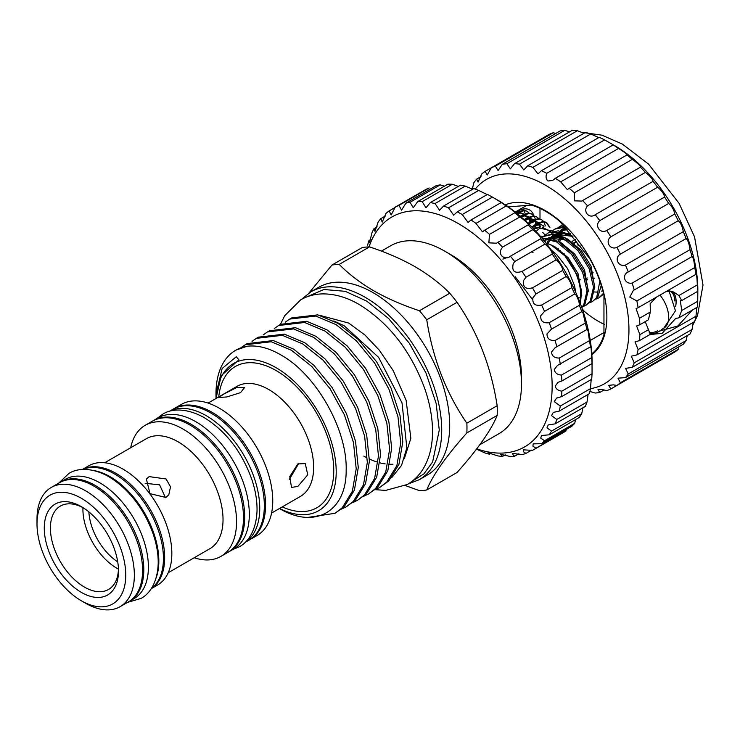 <?xml version="1.0" encoding="UTF-8"?>
<svg xmlns="http://www.w3.org/2000/svg" width="740" height="740" viewBox="0 0 740 740"><rect width="100%" height="100%" fill="white"/><g stroke="black" fill="none" stroke-linecap="round" stroke-linejoin="round"><path stroke-width="1.11" d="M659.719 331.021L677.859 325.97L692.51 309.958M604.145 389.925L599.788 392.45L597.966 389.721L602.082 389.545L606.745 390.628A125.791 72.631 -120 0 0 610.824 388.963L608.706 385.346L613.358 384.856L616.901 385.447A125.791 72.631 -120 0 0 620.388 382.746L617.983 378.168L625.448 377.631A125.791 72.631 -120 0 0 628.251 373.968L625.577 368.372L632.154 367.373A125.791 72.631 -120 0 0 634.208 362.831L631.303 356.19L636.863 354.923A125.791 72.631 -120 0 0 638.12 349.613L635.013 341.936L639.462 340.585A125.791 72.631 -120 0 0 639.887 334.647L636.613 325.952L639.887 324.721A125.791 72.631 -120 0 0 639.462 318.293L636.067 308.636L638.12 307.711A125.791 72.631 -120 0 0 636.863 300.958L629.786 297.101L633.385 290.413L634.208 289.978A125.791 72.631 -120 0 0 632.154 283.068C624.764 284.65 621.323 274.901 628.251 271.969A125.791 72.631 -120 0 0 625.448 265.059C618.288 267.399 613.839 257.788 620.388 254.107A125.791 72.631 -120 0 0 616.901 247.382C610.065 250.481 604.71 241.24 610.824 236.856A125.791 72.631 -120 0 0 606.745 230.464C600.288 234.303 594.174 225.654 599.788 220.613A125.791 72.631 -120 0 0 595.21 214.73C589.216 219.262 582.473 211.427 587.541 205.803A125.791 72.631 -120 0 0 582.584 200.568L581.797 201.067L574.212 200.845L574.407 192.779A125.791 72.631 -120 0 0 569.19 188.312L567.358 189.634L560.689 181.855A125.791 72.631 -120 0 0 555.342 178.285L552.632 180.495L547.97 180.995C545.972 179.117 545.565 176.555 546.74 173.317L604.589 139.916L614.413 145.465A117.984 68.117 60 0 1 697.838 289.969L697.737 301.254L681.716 310.504L680.337 300.708L681.716 300.57L697.737 291.32A125.791 72.631 -120 0 0 697.311 284.9L678.876 295.538L681.716 300.57M613.802 145.188L614.413 145.465M560.689 181.855L618.538 148.463A125.791 72.631 -120 0 0 613.192 144.883L555.342 178.285M618.538 148.463C624.634 152.301 627.465 154.457 627.03 154.919L569.19 188.312M627.39 154.975L627.03 154.919A125.791 72.631 -120 0 1 632.256 159.378C637.667 163.179 640.396 165.779 640.433 167.166L582.584 200.568M640.562 167.138L640.433 167.166A125.791 72.631 -120 0 1 645.391 172.401C650.099 176.018 652.652 178.997 653.059 181.337L595.21 214.73M599.788 220.613L657.629 187.22A125.791 72.631 -120 0 0 653.059 181.337M657.629 187.22C661.606 190.495 663.928 193.778 664.594 197.071L606.745 230.464M610.824 236.856L668.673 203.454A125.791 72.631 -120 0 0 664.594 197.071M668.673 203.454C671.911 206.266 673.937 209.772 674.751 213.98L616.901 247.382M620.388 254.107L678.238 220.714A125.791 72.631 -120 0 0 674.751 213.98M678.238 220.714C680.754 222.925 682.437 226.579 683.298 231.666L625.448 265.059M628.251 271.969L686.1 238.567A125.791 72.631 -120 0 0 683.298 231.666M686.1 238.567C687.923 240.084 689.227 243.784 690.004 249.667L632.154 283.068M634.208 289.978L692.057 256.586A125.791 72.631 -120 0 0 690.004 249.667M638.12 307.711L695.97 274.318A125.791 72.631 -120 0 0 694.712 267.565C694.129 260.961 693.241 257.307 692.057 256.586L692.15 256.484M697.311 284.9C697.034 277.694 696.581 274.17 695.97 274.318L696.1 273.976M697.737 291.32L697.838 292.8M681.716 310.504L678.876 317.83L697.311 307.183A125.791 72.631 -120 0 0 697.737 301.254M696.821 307.47L695.97 316.221L638.12 349.613M636.863 354.923L694.712 321.521A125.791 72.631 -120 0 0 695.97 316.221M693.251 322.372L692.057 329.43L634.208 362.831M632.154 367.373L690.004 333.971A125.791 72.631 -120 0 0 692.057 329.43M687.22 335.581L686.1 340.567L628.251 373.968M625.448 377.631L683.298 344.23A125.791 72.631 -120 0 0 686.1 340.567M678.932 346.755L678.238 349.345L620.388 382.746M616.901 385.447L674.751 352.046A125.791 72.631 -120 0 0 678.238 349.345M475.228 189.098A117.984 68.117 60 0 1 545.519 185.24A117.984 68.117 60 0 1 625.596 300.773A117.984 68.117 60 0 1 590.455 388.685M589.577 391.358L595.21 393.042A125.791 72.631 60 0 0 599.788 392.45M650.007 334.499L662.134 333.37L675.639 318.478L678.876 317.83M649.97 333.777A24.355 14.06 120 0 0 658.905 331.511A24.355 14.06 120 0 0 662.726 328.8M675.694 306.341A24.355 14.06 120 0 0 672.114 291.236M678.876 295.538L673.585 291.976L666.685 291.218M591.806 353.729A85.886 49.589 -120 0 0 603.96 334.859L603.96 295.399A85.886 49.589 -120 0 0 589.623 258.436L560.023 221.621A85.886 49.589 -120 0 0 545.685 211.353A85.886 49.589 -120 0 0 531.348 205.063L508.343 206.904M505.346 204.851A86.756 50.089 60 0 1 545.519 210.743A86.756 50.089 60 0 1 601.324 284.373A86.756 50.089 60 0 1 591.88 354.738M649.923 333.712A24.291 14.023 120 0 0 658.905 331.455A24.291 14.023 120 0 0 662.559 328.893M675.685 306.157A24.291 14.023 120 0 0 671.892 291.144M674.843 300.986A23.421 13.524 120 0 0 670.005 290.977A23.421 13.524 120 0 0 669.358 290.644M590.27 340.437L604.108 332.454M583.12 311.457L583.934 310.985A85.886 49.589 -120 0 0 598.272 321.243A85.886 49.589 -120 0 0 604.46 324.453M533.845 215.803A23.421 13.524 120 0 0 529.627 209.938A23.421 13.524 120 0 0 517.917 211.094A23.421 13.524 120 0 0 515.789 212.482M553.187 132.756A125.791 72.631 -120 0 0 549.108 134.421L491.258 167.823L487.244 174.973L485.172 171.329L491.258 167.823A125.791 72.631 -120 0 1 495.338 166.149L553.187 132.756L555.777 133.45M604.589 139.916A125.791 72.631 -120 0 0 599.234 137.316L541.384 170.709L537.989 173.891L532.893 167.36L590.742 133.968A125.791 72.631 -120 0 0 585.525 132.395L527.676 165.797L523.791 169.978L519.499 164.141L577.348 130.74A125.791 72.631 -120 0 0 572.381 130.249L514.531 163.651L510.387 168.85L506.872 163.734L564.722 130.333A125.791 72.631 -120 0 0 560.143 130.934L502.293 164.326L498.103 170.524L495.338 166.149M564.722 130.333L569.596 131.859M577.348 130.74L584.054 133.246M590.742 133.968L598.743 137.603M668.673 355.561L610.824 388.963M639.462 340.585L650.349 334.304L645.234 321.632M656.454 297.129L650.173 303.668L650.349 312.012L639.462 318.293M694.712 267.565L636.863 300.958M587.541 205.803L645.391 172.401M574.407 192.779L632.256 159.378M485.172 171.329A125.791 72.631 -120 0 0 481.694 174.029L478.086 182.086L476.634 179.145L481 176.629M471.177 188.681L472.712 187.803M476.634 179.145A125.791 72.631 -120 0 0 473.831 182.817L472.286 189.089M546.74 173.317A125.791 72.631 -120 0 0 541.384 170.709M527.676 165.797A125.791 72.631 60 0 1 532.893 167.36M519.499 164.141A125.791 72.631 -120 0 0 514.531 163.651M506.872 163.734A125.791 72.631 -120 0 0 502.293 164.326M639.887 324.721L648.36 319.828L650.349 312.012M648.36 329.753L639.887 334.647M649.258 332.51A23.421 13.524 120 0 0 657.657 330.743M582.241 308.876L583.934 310.985M539.996 208.384L539.996 218.947M515.234 212.038L526.936 205.285M590.326 391.516L589.854 391.793M411.995 481.352L423.946 473.841L432.632 461.936L439.273 430.042L436.101 403.235L425.99 373.025L409.331 343.268L388.5 318.404L366.837 301.171L345.256 291.32L323.898 289.497L305.74 297.323M116.966 568.311A48.146 27.796 -120 0 0 118.465 569.143A48.146 27.796 -120 0 1 108.521 589.475A48.146 27.796 -120 0 1 84.453 587.088A48.146 27.796 -120 0 1 50.403 528.12A48.146 27.796 -120 0 1 60.375 506.077A48.146 27.796 -120 0 1 82.954 507.631A48.146 27.796 -120 0 0 116.966 568.311M391.543 477.846L401.533 465.404L406.843 447.82L402.014 402.865L378.621 357.374L344.211 325.794L333.796 320.966M308.071 517.389L335.054 513.283L342.213 507.788L352.351 491.286L356.208 468.79L353.461 442.483L344.433 414.909L330.068 388.731L311.808 366.485L291.514 350.307L271.219 341.76L245.199 344.775L240.889 347.8M245.19 344.775L247.253 343.582L273.282 340.567L293.577 349.114L313.871 365.292L332.131 387.538L346.496 413.716L355.524 441.29L358.271 467.597L354.414 490.093L344.276 506.604L335.063 513.283M341.454 509.12L346.19 506.854L353.341 501.368L363.479 484.857L367.336 462.361L364.598 436.054L355.57 408.48L341.196 382.303L322.936 360.056L302.642 343.878L282.347 335.331L256.327 338.346L252.025 341.371M256.327 338.346L258.389 337.163L284.41 334.147L304.704 342.694L324.999 358.863L343.258 381.109L357.633 407.296L366.661 434.87L369.408 461.177L365.542 483.664L355.404 500.175L346.19 506.854M352.582 502.701L357.318 500.425L364.469 494.94L374.616 478.429L378.473 455.942L375.726 429.635L366.698 402.061L352.323 375.874L334.073 353.628L313.769 337.459L293.475 328.911L267.454 331.927L263.153 334.943M267.454 331.927L269.517 330.734L295.538 327.718L315.832 336.265L336.136 352.434L354.386 374.69L368.761 400.867L377.789 428.442L380.536 454.749L376.679 477.245L366.531 493.747L357.318 500.425M363.71 496.272L368.446 494.005L375.596 488.511L385.743 472.009L389.601 449.513L386.854 423.206L377.825 395.632L363.451 369.454L345.201 347.199L324.906 331.03L304.612 322.483L278.582 325.498L274.281 328.523M278.582 325.498L280.645 324.305L306.675 321.289L326.969 329.837L347.264 346.015L365.514 368.261L379.888 394.439L388.916 422.013L391.664 448.32L387.806 470.816L377.659 487.327L368.446 494.005M374.847 489.843L379.574 487.577L386.733 482.091L396.871 465.58L400.729 443.084L397.981 416.777L388.953 389.203L374.588 363.026L356.329 340.779L336.034 324.601L315.739 316.054L289.71 319.07L285.409 322.094M289.71 319.07L291.773 317.886L317.802 314.87L338.097 323.417L358.391 339.586L376.651 361.832L391.016 388.01L400.044 415.593L402.791 441.9L398.934 464.387L388.796 480.898L379.574 487.577M216.071 398.453A85.017 49.09 60 0 1 276.094 367.706A85.017 49.09 60 0 1 336.182 469.808A85.017 49.09 60 0 1 279.581 508.445M235.94 350.122L247.086 346.246C258.084 344.97 269.998 348.244 282.819 356.07C316.877 376.031 347.421 429.996 346.163 470.168C346.644 511.451 314.778 529.859 279.285 508.389M363.812 456.081A85.239 49.21 -120 0 0 366.716 457.671M369.427 459.013A85.239 49.21 -120 0 0 376.493 461.843M379.971 462.861A85.239 49.21 -120 0 0 385.133 463.888M389.73 464.276A85.239 49.21 -120 0 0 392.931 464.23M208.07 403.078L236.976 386.382A63.501 36.667 60 0 1 268.731 389.527A63.501 36.667 60 0 1 310.217 445.489A63.501 36.667 60 0 1 300.486 496.374L271.571 513.07M218.763 396.899A81.548 47.083 60 0 1 276.094 370.546A81.548 47.083 60 0 1 333.675 466.801A81.548 47.083 60 0 1 282.264 506.891M297.841 486.43L291.495 487.429L289.766 476.588L297.841 463.943L305.269 463.573L307.748 474.84L297.841 486.43M408.258 483.923L419.266 479.687L427.239 475.089A108.447 62.613 -120 0 0 443.861 388.186A108.447 62.613 -120 0 0 373.016 292.624A108.447 62.613 -120 0 0 318.792 287.259L310.818 291.856L301.652 299.275M223.656 394.143L236.523 387.621L244.579 387.51L240.528 392.635L226.801 396.964L218.901 397.473L223.656 394.143M173.595 408.915A75.693 43.706 60 0 1 174.205 408.554L181.383 404.41A75.693 43.706 60 0 1 219.225 408.156A75.693 43.706 60 0 1 268.675 474.858A75.693 43.706 60 0 1 257.076 535.51L249.898 539.654A75.693 43.706 60 0 1 249.278 540.006M289.275 479.492L298.72 463.49M405.326 485.56L419.46 490.648A123.931 71.549 60 0 0 426.749 489.991C432.669 475.321 446.035 456.303 466.866 432.918L497.169 415.427C491.249 430.088 477.874 449.115 457.052 472.499L426.749 489.991M449.754 293.234L419.46 310.726C402.662 305.213 387.418 298.572 373.728 290.802C360.232 282.865 348.725 274.068 339.216 264.393L369.519 246.901C386.317 252.414 401.561 259.055 415.251 266.825C428.747 274.762 440.245 283.559 449.754 293.234A123.931 71.549 60 0 1 457.052 302.299C477.753 332.343 491.129 366.809 497.169 405.705L466.866 423.197A123.931 71.549 60 0 1 466.866 432.918M466.866 423.197C446.164 393.153 432.789 358.687 426.749 319.791L457.052 302.299M419.46 310.726A123.931 71.549 60 0 1 426.749 319.791M174.205 408.554A75.693 43.706 60 0 1 212.047 412.3A75.693 43.706 60 0 1 261.498 479.002A75.693 43.706 60 0 1 249.898 539.654M497.169 405.705A123.931 71.549 60 0 1 497.169 415.427M479.853 444.712L499.01 433.649A108.447 62.613 -120 0 0 521.469 384.005A108.447 62.613 -120 0 0 444.796 251.184A108.447 62.613 -120 0 0 444.786 251.184A108.447 62.613 -120 0 0 390.572 245.819L381.387 251.119M521.469 384.005L521.469 376.919A99.77 57.6 -120 0 0 450.928 254.727L444.786 251.184L450.928 254.727M169.506 411.301A75.693 43.706 60 0 1 206.22 415.667A75.693 43.706 60 0 1 255.365 481.352A75.693 43.706 60 0 1 245.162 542.355M245.06 542.448L248.668 540.366A75.693 43.706 -120 0 0 260.267 479.714A75.693 43.706 -120 0 0 210.817 413.013A75.693 43.706 -120 0 0 172.975 409.257L169.368 411.338M152.736 420.958A75.693 43.706 60 0 1 153.347 420.598A75.693 43.706 60 0 1 191.188 424.344A75.693 43.706 60 0 1 240.639 491.046A75.693 43.706 60 0 1 229.039 551.698A75.693 43.706 60 0 1 228.419 552.049M229.039 551.698L233.637 549.043A75.693 43.706 -120 0 0 245.245 488.391A75.693 43.706 -120 0 0 195.795 421.689A75.693 43.706 -120 0 0 157.944 417.934L153.347 420.598M130.684 447.756A75.693 43.706 60 0 1 145.188 425.306A75.693 43.706 60 0 1 183.03 429.052A75.693 43.706 60 0 1 232.48 495.754A75.693 43.706 60 0 1 220.881 556.406A75.693 43.706 60 0 1 194.185 557.747M220.881 556.406L227.809 552.41A75.693 43.706 -120 0 0 239.409 491.749A75.693 43.706 -120 0 0 189.967 425.047A75.693 43.706 -120 0 0 152.116 421.3L145.188 425.306M369.019 246.919A132.738 76.636 60 0 1 472.971 233.368A132.738 76.636 60 0 1 552.142 386.132A132.738 76.636 60 0 1 476.736 448.856M591.695 357.624L561.512 375.05C557.266 374.773 554.852 372.914 554.288 369.473L557.488 365.421L590.474 346.847L591.121 348.207L591.695 357.624A139.675 80.642 60 0 1 592.046 363.562L592.046 373.737L561.864 391.155C558.163 390.664 555.943 388.981 555.213 386.132L557.96 382.339L561.864 380.98L592.046 363.562L592.083 362.637M561.512 375.05A139.675 80.642 60 0 1 561.864 380.98M559.255 358.049C554.445 358.058 551.864 356.023 551.522 351.963L555.139 347.671L587.005 329.448L588.078 330.854L589.438 340.631L559.255 358.049A139.675 80.642 60 0 1 560.291 364.265M555.12 340.493C549.737 340.835 547.027 338.652 546.98 333.934L551.541 329.124L581.723 311.697L583.083 313.094L585.303 323.065L555.12 340.493A139.675 80.642 60 0 1 556.822 346.866M550.958 329.439L551.541 329.124A139.675 80.642 60 0 0 549.2 322.705C543.252 323.445 540.431 321.132 540.746 315.749L544.538 311.383L574.712 293.956L576.22 295.269C578.301 299.256 579.355 302.595 579.383 305.278A139.675 80.642 60 0 1 581.723 311.697L581.797 311.632M541.606 305.046C535.103 306.24 532.208 303.807 532.939 297.757L535.945 293.974L566.128 276.557L567.626 277.731C570.392 281.755 571.779 285.057 571.789 287.62L541.606 305.046A139.675 80.642 60 0 1 544.538 311.383M532.486 287.851C525.465 289.543 522.533 287.037 523.707 280.312L525.946 277.26L556.119 259.832L557.47 260.813C560.957 264.846 562.696 268.046 562.668 270.424L532.486 287.851A139.675 80.642 60 0 1 535.945 293.974M522.024 271.46C514.531 273.717 511.599 271.145 513.236 263.745L514.716 261.553L544.899 244.126L545.963 244.847C550.181 248.871 552.262 251.933 552.207 254.033L522.024 271.46A139.675 80.642 60 0 1 525.946 277.26M510.11 256.373L510.406 256.197C505.041 260.961 497.132 254.588 501.72 248.39L502.488 247.16L532.671 229.733L533.309 230.149C538.285 234.154 540.709 237.031 540.588 238.77L510.406 256.197A139.675 80.642 60 0 1 514.716 261.553M497.872 242.35L496.568 243.22L488.863 242.831L489.491 234.367L519.776 216.996C523.032 218.651 530.719 226.015 528.055 224.923L497.872 242.35A139.675 80.642 60 0 1 502.488 247.16M484.663 230.186L482.471 231.833L475.987 223.406L506.169 205.988C509.925 208.005 518.093 214.378 514.846 212.759L484.663 230.186A139.675 80.642 60 0 1 489.491 234.367M471.038 219.956L468.087 222.435L462.232 214.517A139.675 80.642 60 0 0 457.264 211.844L487.447 194.417A139.675 80.642 60 0 1 492.415 197.09L501.97 202.871L501.221 202.529L471.038 219.956A139.675 80.642 60 0 1 475.987 223.406M457.264 211.844L453.694 215.21L448.496 207.847L478.678 190.421L487.142 194.592M478.678 190.421A139.675 80.642 60 0 0 473.785 188.589L443.602 206.016A139.675 80.642 60 0 1 448.496 207.847M443.602 206.016L439.569 210.299L435.046 203.537L465.229 186.119L472.684 189.218M465.229 186.119A139.675 80.642 60 0 0 460.502 185.157L430.319 202.584A139.675 80.642 60 0 1 435.046 203.537M430.319 202.584L426 207.792L422.151 201.678L452.325 184.251L458.338 186.406M452.325 184.251A139.675 80.642 60 0 0 447.857 184.186L417.675 201.613A139.675 80.642 60 0 1 422.151 201.678M417.675 201.613L413.244 207.737L410.043 202.297L440.226 184.871L444.398 186.193M440.226 184.871A139.675 80.642 60 0 0 436.101 185.703L405.918 203.13A139.675 80.642 60 0 1 410.043 202.297M405.918 203.13L401.552 210.142L398.98 205.387L429.163 187.96A139.675 80.642 60 0 0 425.463 189.671L395.28 207.089A139.675 80.642 60 0 1 398.98 205.387M395.28 207.089L391.146 214.952L389.157 210.881L395.197 207.394M367.595 245.255A139.675 80.642 60 0 1 368.973 240.518L369.565 242.692L371.989 232.702A139.675 80.642 60 0 1 374.005 228.623L374.995 231.389L378.149 222.028A139.675 80.642 60 0 1 380.786 218.67L382.238 222.083L385.956 213.435A139.675 80.642 60 0 1 389.157 210.881M104.692 462.759L146.372 438.69A63.501 36.667 60 0 1 178.127 441.836A63.501 36.667 60 0 1 219.613 497.798A63.501 36.667 60 0 1 209.873 548.692L168.202 572.751M585.303 323.065A139.675 80.642 60 0 1 587.005 329.448L587.144 329.189M589.438 340.631A139.675 80.642 60 0 1 590.474 346.847L590.613 346.292M591.121 380.341L590.474 388.63L560.291 406.057L554.288 401.607L556.554 398.101L561.512 396.686L591.695 379.269A139.675 80.642 60 0 0 592.046 373.737M588.078 394.503L587.005 402.033L556.822 419.46L551.522 415.612L553.289 412.393L559.255 411.079L589.438 393.652A139.675 80.642 60 0 0 590.474 388.63M583.083 407.019L581.723 413.679L551.541 431.096L546.98 427.859L548.238 424.936L555.12 423.872L585.303 406.445A139.675 80.642 60 0 0 587.005 402.033M575.572 419.599L574.712 423.336L544.538 440.753L540.746 438.117L541.495 435.49L549.2 434.824L579.383 417.397A139.675 80.642 60 0 0 581.723 413.679M535.945 448.237A139.675 80.642 60 0 1 533.031 450.068L563.214 432.641A139.675 80.642 60 0 0 566.128 430.819L535.945 448.237L532.939 446.192L533.179 443.852L541.606 443.713L571.789 426.286A139.675 80.642 60 0 0 574.712 423.336M531.607 450.133L525.946 453.407L523.707 451.918L523.485 449.846L532.486 450.373A139.675 80.642 60 0 0 533.031 450.068M165.927 497.474L149.98 493.645L146.4 479.076L149.147 476.615L166.112 478.984L170.514 486.846L168.803 494.829L165.927 497.474M592.139 364.811L592.139 363.035A132.738 76.636 -120 0 0 498.288 200.475L495.208 198.699M506.169 205.988A139.675 80.642 -120 0 0 501.221 202.529M515.308 212.87L514.846 212.759A139.675 80.642 60 0 1 519.674 216.94M528.277 224.914L528.055 224.923A139.675 80.642 60 0 1 532.671 229.733M540.635 238.743L540.588 238.77A139.675 80.642 60 0 1 544.899 244.126M552.207 254.033A139.675 80.642 60 0 1 556.119 259.832M562.668 270.424A139.675 80.642 60 0 1 566.128 276.557M571.789 287.62A139.675 80.642 60 0 1 574.712 293.956M82.362 469.484L88.735 465.812A68.839 39.747 60 0 1 123.154 469.216A68.839 39.747 60 0 1 171.837 553.529A68.839 39.747 60 0 1 157.583 585.044L151.201 588.726M165.483 497.715L159.609 484.829L145.151 483.312M518.888 453.74L514.716 456.154L513.236 455.193L512.57 453.37L522.024 454.675A139.675 80.642 60 0 0 525.946 453.407M82.408 469.484A68.839 39.747 60 0 1 115.986 473.36A68.839 39.747 60 0 1 160.728 533.263A68.839 39.747 60 0 1 151.228 588.688M505.272 454.813L502.488 456.423L500.666 454.351L510.406 456.534A139.675 80.642 60 0 0 514.716 456.154M37 523.92L37 518.962A68.839 39.747 60 0 1 51.254 487.447A68.839 39.747 60 0 1 85.674 490.861A68.839 39.747 60 0 1 130.647 551.522A68.839 39.747 60 0 1 120.093 606.68A68.839 39.747 60 0 1 85.674 603.276L81.382 600.797A62.771 36.242 60 0 1 37 523.92A62.771 36.242 60 0 1 81.382 498.298A62.771 36.242 60 0 1 125.763 575.165A62.771 36.242 60 0 1 81.382 600.797L85.674 603.276M120.093 606.68L128.316 601.935A68.839 39.747 -120 0 0 138.87 546.777A68.839 39.747 -120 0 0 93.897 486.106A68.839 39.747 -120 0 0 59.477 482.702L51.254 487.447M491.092 453.296L489.491 454.221L487.993 452.769L497.872 455.914A139.675 80.642 60 0 0 502.488 456.423M44.27 528.12A52.485 30.303 -120 0 0 81.382 592.398A52.485 30.303 -120 0 0 118.493 570.975A52.485 30.303 -120 0 0 81.382 506.687A52.485 30.303 -120 0 0 44.27 528.12M502.904 259.102L507.659 257.326M577.931 297.499L580.484 298.091A40.774 23.541 -120 0 0 565.036 255.985L551.568 245.282L545.907 242.961M603.479 293.308L598.854 297.868L596.052 299.053M598.854 297.868L603.664 294.076M580.484 298.091L579.873 302.373M580.465 303.946L581.548 290.764L577.376 275.373L565.036 255.985M542.106 238.308L556.573 241.906L571.53 254.375L582.62 272.339L587.024 290.903L583.703 305.01L581.714 307.368M581.807 307.618L584.952 304.288L588.272 290.182L583.869 271.617L572.779 253.654L557.821 241.185L541.68 237.799M541.07 237.096L551.772 234.562L563.057 238.16L578.014 250.629L589.114 268.592L593.517 287.157L590.196 301.263L585.877 305.361L583.065 306.545M585.877 305.361L591.445 300.542L594.766 286.436L590.363 267.871L579.272 249.907L564.315 237.438L553.021 233.84L541.856 236.615M545.88 234.636L548.34 232.86L558.265 230.815L569.55 234.404L572.816 236.365M599.863 281.071L596.69 297.517L592.361 301.615L589.558 302.799M592.361 301.615L597.938 296.796L601.25 285.27M570.401 233.47L549.598 232.138L548.34 232.86M552.373 230.889L554.834 229.113L564.907 227.078M564.204 226.283L556.091 228.392M594.507 291.949A36.436 21.035 -120 0 0 598.225 291.967M601.555 291.144A36.436 21.035 -120 0 0 602.785 290.579M580.687 246.281A17.788 10.268 60 0 0 578.338 245.273L576.247 241.49L573.657 243.978M572.038 241.804A21.691 12.524 60 0 1 575.332 239.464M577.098 245.985L576.164 246.531M564.12 253.487L563.168 254.033M216.006 398.49L221.195 375.707L238.891 359.834L236.273 356.736L222.13 368.52L215.978 394.707L216.034 397.759M215.978 394.318A95.432 55.093 60 0 1 215.978 393.921A95.432 55.093 60 0 1 235.736 350.233A95.432 55.093 60 0 1 247.086 346.246M369.519 246.901A123.931 71.549 -120 0 0 362.23 247.558L331.927 265.05A123.931 71.549 60 0 1 339.216 264.393M331.927 265.05L309.043 292.957M476.514 449.143L484.663 452.825A139.675 80.642 60 0 0 489.491 454.221M544.538 440.753A139.675 80.642 60 0 1 541.606 443.713M551.541 431.096A139.675 80.642 60 0 1 549.2 434.824M556.822 419.46A139.675 80.642 60 0 1 555.12 423.872M560.291 406.057A139.675 80.642 60 0 1 559.255 411.079M561.864 391.155A139.675 80.642 60 0 1 561.512 396.686M368.973 240.518L370.842 239.436M374.005 228.623L377.123 226.819M380.786 218.67L385.318 216.052M462.232 214.517L492.415 197.09M579.383 305.278L549.2 322.705M117.734 561.882A43.725 25.243 60 0 1 88.874 511.895M565.304 227.115L560.735 230.223M558.866 227.143L562.752 224.646M562.742 224.636A40.774 23.541 -120 0 0 561.512 225.265A40.774 23.541 -120 0 0 561.42 225.312M559.819 242.137L560.67 236.976M561.003 235.857L562.705 232.129M594.581 278.147A21.691 12.524 60 0 1 593.73 278.397M592.5 273.745A17.788 10.268 -120 0 0 593.101 272.292L592.204 272.81M586.321 278.536L587.283 277.981M580.243 279.72L579.216 280.303M576.451 273.264L577.607 272.588M573.463 254.468L574.536 253.839M559.847 250.962L560.652 250.499M573.63 242.998L576.247 241.49M586.755 280.118L587.653 279.6M526.843 211.215L523.661 210.188L516.141 212.759M529.026 213.046L527.167 211.39L524.299 210.558L516.677 213.194M531.709 214.026L528.536 213L520.229 216.145M533.891 215.858L532.032 214.202L529.165 213.37L520.747 216.589M536.583 216.839L533.401 215.812L526.408 218.032L524.216 219.66M538.766 218.67L536.907 217.014L534.03 216.182L527.037 218.402L524.725 220.122M541.449 219.651L538.267 218.624L531.274 220.844L528.12 223.314M543.632 221.482L541.773 219.826L538.905 218.994L531.912 221.204L528.619 223.804M516.252 212.685L516.279 212.13M525.4 216.57L525.382 215.812M525.335 215.118L525.197 214.045M525.086 213.49L523.976 210.549M523.754 210.197L522.856 209.115M524.16 210.243L523.032 209.078M535.723 223.933L535.741 221.538M535.686 220.909L535.464 219.484M535.335 218.966L534.123 216.191M545.352 225.959L543.863 221.806M549.265 226.856L546.009 222.268L543.141 221.436L536.149 223.656L531.958 227.134M549.94 227.356L546.647 222.638L543.771 221.806L536.778 224.017L532.458 227.643M552.086 230.991L539.858 228.105L536.038 231.426M94.008 470.585A68.839 39.747 60 0 1 110.158 476.727A68.839 39.747 60 0 1 156.075 578.088M151.395 588.439A68.839 39.747 -120 0 0 159.082 532.643A68.839 39.747 -120 0 0 114.756 474.072A68.839 39.747 -120 0 0 82.704 469.465M60.097 482.36A68.839 39.747 60 0 1 60.708 481.99A68.839 39.747 60 0 1 95.127 485.403A68.839 39.747 60 0 1 140.101 546.065A68.839 39.747 60 0 1 129.546 601.232A68.839 39.747 60 0 1 128.927 601.574M129.546 601.232L134.144 598.567A68.839 39.747 -120 0 0 144.698 543.41A68.839 39.747 -120 0 0 99.724 482.748A68.839 39.747 -120 0 0 65.305 479.335L60.708 481.99M419.266 479.687A108.447 62.613 -120 0 0 441.725 430.042A108.447 62.613 -120 0 0 365.042 297.23A108.447 62.613 -120 0 0 310.818 291.856M532.439 299.478L515.179 276.714M533.059 252.303L531.302 251.979M544.862 240.38L547.387 238.576M548.821 237.892L566.433 240.195M546.971 243.293L548.1 240.805M548.784 239.658L549.246 238.983M551.356 236.624L553.871 234.83M555.315 234.145L572.834 236.393M553.576 239.233L554.593 237.059M555.278 235.903L555.74 235.237M557.849 232.878L560.365 231.084M561.808 230.399L566.859 229.317M558.496 249.852L558.413 248.853M558.552 241.573L559.68 236.55M560.069 235.487L562.234 231.481M564.343 229.132L565.739 228.031M550.31 244.644L554.741 246.605L568.126 257.677L578.06 273.643L581.807 295.214M558.423 241.518L561.235 242.859L574.61 253.931L584.554 269.887L588.291 291.468M544.659 241.397L547.508 238.604M548.627 237.855L558.219 235.986M564.916 237.771L567.728 239.113L581.104 250.175L591.047 266.141L594.784 287.721M548.109 243.701L550.088 239.205M550.671 238.299L554.001 234.858M555.12 234.108L564.712 232.24M554.686 239.677L556.573 235.459M557.165 234.552L560.485 231.102M561.614 230.362L566.276 228.642M533.087 227.004L540.182 224.063L544.048 226.172M528.656 223.841L535.307 221.251L538.359 222.444M538.812 222.897L539.599 224.063M539.682 224.22L540.45 226.958M524.873 220.261L530.441 218.439L533.485 219.632M535.668 225.284L535.594 227.347M521.025 216.829L525.576 215.627L528.619 216.82M529.072 217.273L529.507 217.838M529.951 218.605L530.7 221.232M517.121 213.555L520.701 212.815L523.754 214.008M525.927 219.66L525.899 221.214M518.398 210.826L518.879 211.196M542.577 232.314A15.614 9.019 60 0 1 544.982 234.969M537.314 228.863A15.614 9.019 -120 0 0 533.17 228.373M668.923 290.672L675.481 310.8L663.688 328.282A24.078 13.903 -120 0 0 659.969 295.094M580.983 132.229L601.962 135.17L622.396 144.106L648.499 164.058L679.089 203.352L694.555 236.902L703 285.039L697.543 315.49L692.585 325.535M554.834 229.113L556.082 228.392M215.978 394.707L215.978 393.921M544.88 241.675L545.324 241.175M546.684 239.908L548.349 238.77M549.755 238.086L556.471 237.096L566.896 240.5M548.238 243.747L549.459 240.814M550.995 238.391L554.843 235.024M556.249 234.33L562.715 233.331L572.917 236.495M554.815 239.732L555.953 237.059M557.488 234.645L558.312 233.674M559.662 232.416L561.336 231.278M562.742 230.584L567.099 229.585M526.529 211.029L527.167 211.39M531.403 213.842L532.032 214.202M536.269 216.644L536.907 217.014M541.144 219.456L541.773 219.826M546.009 222.268L546.647 222.638M532.985 227.106L537.425 224.553L539.867 224.238L541.8 224.831L543.225 226.264M528.674 223.85L532.56 221.741L534.992 221.427L537.786 222.712M538.776 224.257L539.404 226.912M524.882 220.27L529.35 218.605L532.92 219.9M521.053 216.857L524.327 215.812L528.055 217.088M528.452 217.579L528.989 218.531M529.035 218.633L529.711 221.963M517.168 213.583L520.414 212.99L523.18 214.276M232.638 549.616L239.288 546.786C247.549 542.503 256.299 531.144 257.03 510.711C257.215 500.841 255.504 490.481 251.887 479.613C241.952 451.909 226.079 431.254 204.258 417.647C184.843 406.861 170.163 409.303 162.726 414.178L156.945 418.516M533.004 228.207L540.477 226.967M542.577 227.273L550.458 231.676M550.579 231.805L550.995 232.268M551.337 232.665L552.17 233.794M552.715 234.663L553.076 235.311M553.798 236.902L554.149 237.919M58.673 483.165L68.876 473.471C76.183 468.679 90.456 466.44 108.799 476.662C128.871 489.14 143.597 508.047 152.967 533.401C156.473 543.53 158.221 553.27 158.212 562.604C157.814 583.092 148.971 594.359 141.007 598.42L127.511 602.397M280.386 324.462L284.66 315.749L300.69 299.811C307.304 296.046 314.555 294.076 322.464 293.9C334.6 293.78 346.894 297.332 359.335 304.565C389.055 323.047 410.857 351.065 424.76 388.63C430.171 404.299 432.752 419.284 432.493 433.594C432.225 446.979 429.2 458.587 423.419 468.42C419.303 475.256 413.938 480.612 407.315 484.487L385.688 490.398L375.291 489.667M320.124 315.443L348.66 323.047L365.042 335.1L379.407 350.316L393.218 370.638L406.112 400.257L410.848 438.321L404.345 458.643M551.374 250.12L556.767 254.662L567.506 268.454L574.564 285.76L575.683 292.235"/></g></svg>
